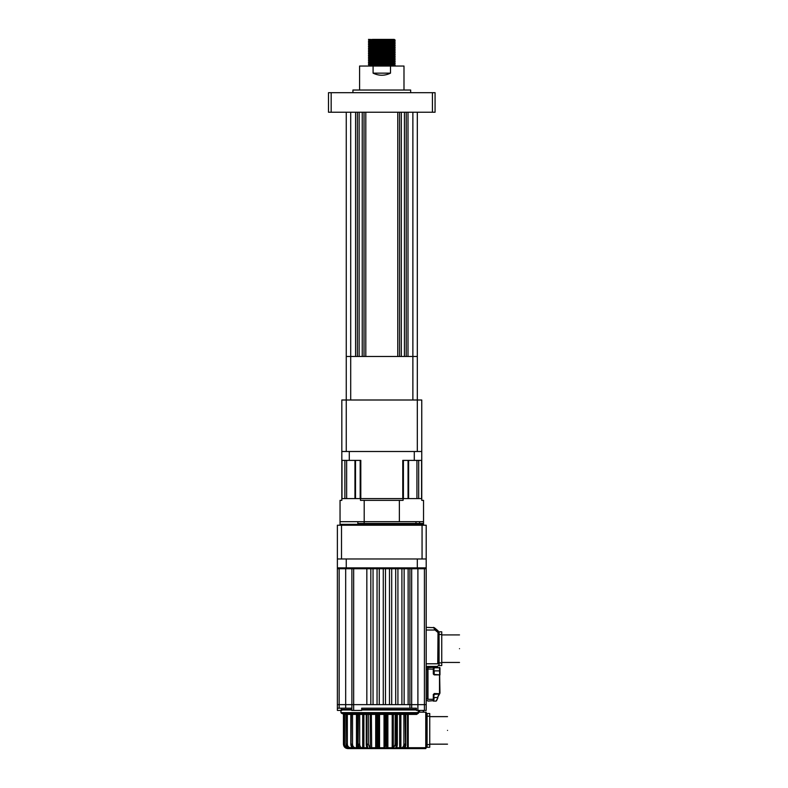 <?xml version="1.0" encoding="UTF-8"?>
<svg xmlns="http://www.w3.org/2000/svg" width="788" height="788" viewBox="0 0 788 788"><rect width="100%" height="100%" fill="white"/><g stroke="black" fill="none" stroke-linecap="round" stroke-linejoin="round"><path stroke-width="1.18" d="M372.389 64.271L395.113 64.931L368.469 66.044M386.731 63.936L394.217 64.261L371.729 64.98L368.469 65.828M395.113 64.931L394.227 66.044M395.113 65.374L372.389 66.044M372.389 39.4L395.113 40.07L394.227 39.4L372.389 39.4L394.217 39.41L369.355 40.277L368.469 39.4L391.193 40.286M386.731 40.848L394.217 41.173L395.113 40.07L368.469 41.409L391.193 42.069M376.841 40.621L369.355 40.286L368.469 40.956M395.113 40.513L368.469 41.4L369.355 42.069L376.841 42.394M372.389 41.173L395.113 41.843L368.469 43.182L391.193 43.842M395.103 41.833L394.217 41.173L371.729 41.882L368.469 42.729M395.113 41.843L394.217 42.966L369.355 43.832L376.841 44.167M395.113 42.286L368.469 43.173L369.355 43.852L368.469 44.955L391.193 45.615M372.389 42.956L395.113 43.616L368.469 44.502M395.113 43.616L394.217 44.739L369.355 45.605L376.841 45.95M395.113 44.059L368.469 44.955L369.355 45.625L368.469 46.738L391.193 47.398M372.389 44.729L395.113 45.399L368.469 46.285M395.113 45.399L394.217 46.512L369.355 47.388L376.841 47.723M395.113 45.842L368.469 46.728L369.355 47.398L368.469 48.511L391.193 49.171M372.389 46.502L395.113 47.172L368.469 48.058M395.113 47.172L394.217 48.295L369.355 49.161L376.841 49.496M395.113 47.615L368.469 48.501L369.355 49.181M372.389 48.285L395.113 48.945L368.469 49.831L371.01 50.462L391.193 50.944M395.113 48.945L394.217 50.068L369.355 50.934L376.841 51.279M395.113 49.388L368.469 50.284L369.355 50.954M372.389 50.058L395.113 50.727L368.469 52.067L391.193 52.727M395.113 50.727L394.217 51.841L369.355 52.717L376.841 53.052M395.113 51.171L368.469 52.057L369.355 52.727M372.389 51.831L395.113 52.5L368.469 53.84L391.193 54.5M395.113 52.5L394.217 53.623L369.355 54.49L376.841 54.825M395.113 52.944L368.469 53.83L369.355 54.51M372.389 53.614L395.113 54.273L368.469 55.17L371.01 55.79L391.193 56.273M395.113 54.273L394.217 55.396L369.355 56.263L376.841 56.608M395.113 54.717L368.469 55.613L369.355 56.283M372.389 55.387L395.113 56.056L368.469 57.396L391.193 58.056M395.113 56.056L394.217 57.169L369.355 58.046L376.841 58.381M395.113 56.5L368.469 57.386L369.355 58.056L368.469 59.169L391.193 59.829M372.389 57.16L395.113 57.829L368.469 58.716M395.113 57.829L394.217 58.952L369.355 59.819L376.841 60.154M395.113 58.273L368.469 59.159L369.355 59.839L368.469 60.942L391.193 61.602M372.389 58.942L395.113 59.602L368.469 60.499M395.113 59.602L394.217 60.725L369.355 61.592L376.841 61.937M395.113 60.046L368.469 60.942L369.355 61.612L368.469 62.725L391.193 63.385M372.389 60.715L395.113 61.385L368.469 62.272M395.113 61.385L394.217 62.498L369.355 63.375L376.841 63.71M395.113 61.828L368.469 62.715M372.389 62.488L395.113 63.158L368.469 64.498L391.193 65.158M395.113 63.158L394.217 64.281L395.103 64.931M395.113 63.601L368.469 64.488M359.584 90.029L359.584 66.044L373.088 66.044L373.088 73.146C378.89 75.924 384.692 75.924 390.493 73.146C384.692 75.924 378.89 75.924 373.088 73.146L390.493 73.146L390.493 66.044L403.988 66.044L403.988 90.029M352.925 92.688L352.925 90.029L410.656 90.029L410.656 92.688M406.214 112.231L406.214 356.471M404.431 112.231L404.431 356.471L401.328 356.471L401.328 112.231L404.431 112.231M412.873 399.999L412.873 112.231L407.997 112.231L407.997 356.471L417.315 356.471L417.315 399.999L346.257 399.999L346.257 356.471L355.585 356.471L355.585 112.231L350.699 112.231L350.699 399.999M417.315 112.231L417.315 356.471L346.257 356.471L346.257 112.231M357.368 112.231L357.368 356.471M359.141 112.231L359.141 356.471L362.244 356.471L362.244 112.231L359.141 112.231M364.026 112.231L364.026 356.471M365.799 112.231L365.799 356.471L397.773 356.471L397.773 112.231L365.799 112.231M399.555 112.231L399.555 356.471M331.167 92.688L331.167 112.231L328.498 112.231L328.498 92.688L435.075 92.688L435.075 112.231L432.415 112.231L432.415 92.688M331.167 112.231L432.415 112.231M390.493 66.044L373.088 66.044M386.731 42.621L394.217 42.946L395.103 43.616M386.731 44.404L394.217 44.719L395.103 45.389M386.731 47.95L394.217 48.295M386.731 49.733L394.217 50.068M386.731 51.506L394.217 51.841M386.731 53.279L394.217 53.623M386.731 55.061L394.217 55.396M386.731 56.835L394.217 57.16L395.103 57.82M386.731 58.608L394.217 58.933L395.103 59.602M386.731 60.39L394.217 60.706L395.103 61.375M386.731 62.163L394.217 62.488L395.103 63.148M368.469 64.498L369.355 65.168L376.841 65.483M386.731 65.719L394.217 66.034M417.315 451.504L417.315 399.999L421.757 399.999L421.757 451.504L341.825 451.504L341.825 399.999L346.257 399.999L346.257 451.504M341.825 399.999L341.825 500.36L340.042 500.36L340.042 524.335A0.886 0.886 0 0 1 339.155 525.222M360.471 498.577L360.471 500.36L403.101 500.36L403.101 498.577L341.825 498.577M399.368 500.36L399.368 521.676L423.53 521.676L423.53 500.36L421.757 500.36L421.757 498.577L403.101 498.577M364.164 521.676L364.164 523.449L415.975 523.449L415.975 521.676M399.368 521.676L340.042 521.676M357.831 521.676L357.831 523.449L423.53 523.449L419.63 523.449L419.63 521.676M364.204 521.676L364.204 500.36M423.53 521.676L423.53 524.335L340.042 524.335M341.509 525.222L422.063 525.222L422.063 558.978L341.509 558.978L341.509 525.222L337.382 525.222L337.382 558.978L341.509 558.978M339.155 568.749L339.155 704.639L345.676 704.639L337.382 704.639L345.676 704.639L337.382 704.639L337.382 568.749L353.674 568.749L352.778 568.749L352.778 567.862L346.257 567.862L346.257 558.978L346.257 567.862L337.382 567.862L426.2 567.862L426.2 525.222L422.063 525.222M351.891 568.749L351.891 704.639L353.664 704.639L345.676 704.639L345.676 708.185L351.714 708.185L351.714 710.412L361.662 710.412L361.662 708.185L411.681 708.185L409.908 708.185L409.908 704.639L411.681 704.639L408.125 704.639L409.908 704.639L408.125 704.639L409.908 704.639L409.908 568.749L408.125 568.749L409.908 568.749L408.125 568.749L408.125 704.639L401.91 704.639L404.136 704.639L401.91 704.639L404.136 704.639L404.136 568.749L401.91 568.749L404.136 568.749L401.91 568.749L401.91 704.639L395.694 704.639L397.92 704.639L395.694 704.639L397.92 704.639L397.92 568.749L395.694 568.749L397.92 568.749L395.694 568.749L395.694 704.639L389.479 704.639L391.695 704.639L389.479 704.639L391.695 704.639L391.695 568.749L389.479 568.749L391.695 568.749L389.479 568.749L389.479 704.639L385.48 704.639L385.48 568.749L383.264 568.749L385.48 568.749L383.264 568.749L383.264 704.639L385.48 704.639L377.048 704.639L379.264 704.639L377.048 704.639L379.264 704.639L379.264 568.749L377.048 568.749L379.264 568.749L377.048 568.749L377.048 704.639L370.823 704.639L373.049 704.639L370.823 704.639L373.049 704.639L373.049 568.749L370.823 568.749L373.049 568.749L370.823 568.749L370.823 704.639L353.664 704.639L366.834 704.639L353.664 704.639L366.834 704.639L366.834 568.749L353.674 568.749L426.2 568.749L426.2 558.978L422.063 558.978M424.417 525.222A0.886 0.886 0 0 1 423.53 524.335M426.2 530.954L426.2 533.939M421.757 451.504L421.757 498.577M408.617 460.389L408.617 498.577M402.766 498.577L360.805 498.577L360.805 460.389L349.291 460.389L349.291 451.504L414.291 451.504L414.291 460.389L402.766 460.389L402.766 498.577M408.056 460.389L408.056 498.577L403.407 498.577L403.407 460.389M344.888 460.389L344.888 498.577L341.982 498.577L341.982 460.389M421.757 460.389L414.291 460.389M349.291 460.389L341.825 460.389M421.59 460.389L421.59 498.577L418.684 498.577L418.684 460.389M360.175 460.389L360.175 498.577L355.516 498.577L355.516 460.389M438.187 663.782L438.187 631.129L437.744 632.281L435.055 630.026L435.912 629.011L434.326 627.681L438.187 631.129M435.912 629.011L438.029 630.784L437.744 663.782L426.2 663.782M437.744 666.441L426.2 666.441M434.326 627.681L426.2 627.366M433.469 627.366L435.055 630.026L426.2 630.026M346.257 558.978L417.315 558.978L346.257 558.978M337.382 568.749L337.382 558.978M426.2 747.27L427.086 747.27L427.086 713.514L429.746 713.514L429.746 747.27L427.086 747.27L427.086 713.514L426.2 713.514M426.2 567.862L417.315 567.862L417.315 558.978L417.315 567.862L410.794 567.862L410.794 568.749L409.908 568.749M426.2 568.749L426.2 704.639L411.681 704.639L411.681 568.749M424.417 704.639L424.417 710.412L416.428 710.412L416.428 708.185L411.681 708.185L411.681 704.639L426.2 704.639L424.417 704.639L424.417 568.749M345.676 708.185L337.471 708.185M337.382 704.639L337.382 710.412L341.825 710.412M424.417 710.412L426.2 710.412L426.2 704.639M351.891 710.412L351.891 704.639L345.676 704.639L345.676 567.862M408.164 709.525L361.662 709.525M351.714 709.525L341.371 709.525L341.371 708.185M361.662 708.185L381.786 708.185M404.589 713.514L405.672 713.514L405.13 714.401L405.485 744.158C405.308 746.837 404.411 748.314 402.776 748.6C405.032 747.871 406.047 746.394 405.83 744.158L405.83 714.401L408.214 714.401L407.494 714.401L408.214 713.514L408.214 747.714L425.756 747.714L425.756 712.185L418.674 712.185L419.561 711.298L418.763 710.412L417.867 712.805M396.709 713.514L396.364 714.401L397.26 714.401L396.778 744.158C396.669 746.837 396.108 748.314 395.074 748.6C396.413 748.708 397.162 747.221 397.329 744.158L397.329 714.401L399.674 714.401L400.166 713.514L400.875 714.401L403.889 714.401L403.338 713.514M377.344 712.628L377.344 713.514L369.188 713.514L368.37 714.401L370.261 714.401L371.079 713.514L375.521 713.514L375.699 714.401L371.079 714.401M360.392 713.514L359.692 714.401L362.697 714.401L363.406 713.514L358.983 713.514M355.408 713.514L354.551 713.514M350.621 713.514L347.675 713.514L347.341 714.401L350.818 714.401L349.931 713.514M381.786 713.514L341.825 713.514L416.655 713.514L417.886 712.628L340.928 712.628L381.786 712.628M384.091 713.514L384.968 714.401L384.022 714.401L384.022 747.714L379.55 747.714L379.55 714.401L384.022 714.401L384.071 713.514M377.078 713.514L376.969 714.401L378.604 714.401L379.491 713.514L379.55 714.401L378.604 714.401L378.604 747.714L377.728 748.6L384.022 748.6M418.635 713.002L416.655 714.401L416.655 713.514M379.55 748.6L379.55 747.714L378.427 747.714L377.964 744.158L376.969 744.158L377.541 748.6L376.526 744.158L375.758 744.158L376.221 747.714L377.107 748.6C376.142 747.704 375.935 749.398 375.748 744.158L375.748 714.401L374.861 713.514M366.459 713.514L366.794 714.401L368.37 714.401L368.37 744.158L369.73 747.714L370.261 747.714L370.261 714.401L371.375 714.401L371.079 713.514M344.622 713.514L344.504 744.158C344.72 746.315 345.893 747.497 348.03 747.714L347.853 748.6C345.203 748.314 343.735 746.837 343.45 744.158L344.218 744.158M345.183 713.514L346.011 714.401L347.341 714.401L347.341 744.158C347.538 746.315 348.631 747.497 350.621 747.714L351.911 747.31M353.054 713.514L352.522 714.401L352.522 744.158C352.679 746.315 353.625 747.497 355.339 747.714L356.442 747.714L356.442 714.401L356.984 713.514L357.654 714.401L356.442 714.401L357.742 714.401L356.856 713.514M357.555 713.514L358.097 714.401L359.692 714.401L359.692 744.158C359.82 746.315 360.54 747.497 361.85 747.714L362.697 747.714L362.697 714.401L363.898 714.401L362.697 714.401M376.408 714.401L375.699 714.401L375.699 747.714L370.261 747.714L368.912 748.6C367.878 748.314 367.316 746.837 367.208 744.158L368.37 744.158L369.73 747.714L368.498 748.6C367.474 748.314 366.903 746.837 366.794 744.158L366.321 714.401L366.321 744.158M385.618 744.158L384.968 747.714L384.968 714.401L385.618 714.401L385.618 744.158L387.046 744.158L386.475 748.6L386.613 714.401L387.164 713.514M388.701 713.514L387.814 714.401L387.351 747.714M394.384 713.514L396.364 714.401L396.364 744.158L395.212 744.158L393.852 747.714L393.31 747.714L393.31 714.401L395.212 714.401L395.084 745.635M405.485 744.158L405.485 714.401L403.889 714.401L403.889 744.158C403.751 746.305 403.023 747.487 401.722 747.714L400.875 747.714L400.875 714.401L399.674 714.401L399.674 747.714L395.793 747.714L395.409 748.6L394.542 748.6M395.409 748.6L402.432 748.6C404.057 748.314 404.963 746.837 405.13 744.158L403.889 744.158M377.285 748.6L375.866 748.6L377.285 748.6M369.03 748.6L368.498 748.6C367.159 748.708 366.41 747.231 366.253 744.158L366.253 714.401L363.898 714.401L363.406 713.514M349.527 748.6L350.108 748.6C347.636 748.314 346.267 746.837 346.011 744.158L346.149 713.514M349.123 747.714L349.242 748.6L347.853 748.6C345.174 748.334 343.706 746.857 343.45 744.158L343.45 714.401L342.573 713.514L343.509 714.401L342.632 713.514M344.504 744.158L343.509 744.158C343.795 746.837 345.262 748.314 347.912 748.6L349.301 748.6L349.409 747.714M352.394 748.6L351.399 748.6M347.341 744.158L346.178 744.158C346.444 746.837 347.804 748.314 350.286 748.6L350.108 748.6C347.567 748.324 346.178 746.847 345.942 744.158L345.942 714.401L345.055 713.514M350.621 747.714L350.286 748.6L354.521 748.6C352.403 748.314 351.221 746.837 351.005 744.158L351.271 714.401L350.571 713.514M351.566 748.6L351.911 747.714L356.018 748.6M352.522 744.158L351.271 744.158C351.497 746.837 352.669 748.314 354.797 748.6L354.521 748.6C352.206 748.275 350.965 746.788 350.818 744.158L350.818 714.401M355.339 747.714L354.797 748.6L361.643 748.6M359.692 744.158L358.441 744.158C358.619 746.837 359.515 748.314 361.15 748.6L360.796 748.6C359.161 748.314 358.264 746.837 358.097 744.158L358.097 714.401M361.85 747.714L361.15 748.6L368.163 748.6L367.779 747.714L363.898 747.714L363.898 714.401M369.444 748.6L375.866 748.6L375.699 747.714M378.427 747.714L377.728 748.6M385.844 748.6L384.968 747.714L384.022 747.714L383.963 748.6L386.031 748.6L385.155 747.714M386.287 748.6L394.67 748.6C395.694 748.314 396.256 746.837 396.364 744.158L397.122 713.514M395.074 748.6L393.852 747.714M402.175 748.6L425.756 748.6L426.2 747.714L425.756 748.6M426.2 712.185L426.2 747.714M386.672 709.525L406.431 709.525M416.428 709.525L381.786 709.525M459.502 648.682C459.502 666.441 459.502 666.441 459.502 648.682C459.502 630.922 459.502 630.922 459.502 648.682M438.187 665.555L439.074 665.555L439.074 662.895L439.074 665.555L439.074 662.895L439.074 665.555L441.743 665.555L441.743 631.809L438.187 631.809L438.187 634.468L439.074 634.468L439.074 631.809L439.074 662.895L439.074 634.468L439.074 662.895L439.074 634.468L441.743 634.468M427.529 667.781L427.529 669.111L433.745 669.111L433.301 667.337L426.2 667.781M426.2 669.554L427.529 669.554L427.529 698.867L427.529 669.111M427.529 699.311L427.529 669.554L427.529 698.867L426.2 698.867M433.745 670.884L434.188 667.781L439.96 667.781L439.96 674.883L434.188 674.439L433.745 669.111M427.973 701.084L433.745 700.64L433.745 694.425L439.28 693.982L439.921 693.194L439.694 693.716L434.188 693.538L433.745 694.425M433.745 699.311L433.301 701.084L436.119 701.084L437.911 697.715L436.522 700.818M439.96 667.781L433.301 667.337L433.301 673.996L434.188 674.883L439.517 674.883L439.517 693.007M433.745 700.64L434.188 697.528L437.507 697.528L439.28 693.538M439.517 667.337L439.96 693.007M437.507 697.528L439.694 693.716M426.2 700.64L427.529 700.64M447.515 730.397C447.515 748.157 447.515 748.157 447.515 730.397C447.515 712.638 447.515 712.638 447.515 730.397M429.746 716.184L427.086 716.184L427.086 713.514L427.086 744.601L427.086 716.184L426.2 716.184M346.641 460.389L346.641 498.577M416.931 460.389L416.931 498.577M417.896 710.412L417.896 567.862M353.674 568.749L353.664 710.412M339.155 704.639L339.155 708.185M384.731 713.514L385.618 714.401L386.613 714.401L386.731 713.514M361.662 709.968L416.428 709.968M344.218 714.401L343.45 714.401L344.218 714.401L344.1 713.514M342.553 713.514L343.45 714.401L343.45 744.158L343.509 714.401L345.942 714.401M346.011 744.158L346.178 714.401L345.361 713.514M350.296 713.514L351.005 714.401M351.005 744.158L351.271 714.401L356.442 714.401M358.097 744.158L358.441 714.401L357.9 713.514M366.794 744.158L366.863 713.514M376.408 713.514L376.526 714.401L374.881 713.514M375.758 714.401L376.969 714.401L376.969 744.158L375.758 744.158L375.758 714.401M378.841 713.514L377.964 714.401L377.964 744.158M387.046 714.401L387.814 714.401L387.046 714.401L387.046 744.158L387.814 744.158L387.046 744.158M388.051 713.514L387.883 714.401L392.207 714.401L392.207 747.714L387.883 747.714L387.883 714.401M392.493 713.514L392.207 714.401L393.31 714.401L392.493 713.514M405.485 714.401L406.027 713.514M408.214 714.401L416.655 714.401M376.634 746.738L376.753 747.694M358.934 747.714L357.654 747.714L357.654 714.401M371.66 748.6L371.375 714.401M407.494 714.401L407.494 747.714L404.638 747.714M417.886 712.185L418.674 712.185L417.886 712.628M341.825 713.514L340.928 712.628L340.928 709.968L351.714 709.968M358.323 748.6L357.654 747.714L356.442 747.714L355.9 748.6M364.401 748.6L363.898 747.714L362.697 747.714L361.997 748.6M376.526 714.401L376.526 744.158M387.883 747.714L387.174 747.714L387.883 747.714L387.716 748.6M391.912 748.6L392.207 747.714L394.138 748.6M399.181 748.6L399.674 747.714L400.875 747.714L401.584 748.6M401.722 747.714L402.432 748.6M406.785 748.6L407.494 747.714L408.214 747.714L408.214 748.6M441.743 662.895L438.187 662.895M439.96 670.884L434.188 670.884L434.188 674.883M434.188 693.538L433.745 697.528M427.973 667.337L427.973 699.311L433.301 699.311L433.301 694.425M434.188 701.084L436.119 701.084M429.746 744.601L426.2 744.601M394.217 46.502L395.103 47.162M394.217 48.275L395.103 48.945M369.355 49.161L368.469 49.831M394.217 50.048L395.103 50.718M369.355 50.934L368.469 51.604M394.217 51.831L395.103 52.491M369.355 52.717L368.469 53.377M394.217 53.604L395.103 54.273M369.355 54.49L368.469 55.16M394.217 55.377L395.103 56.046M369.355 56.263L368.469 56.933M368.469 62.725L369.355 63.385L368.469 64.035M354.955 460.389L354.955 498.577M366.253 714.401L365.356 713.514M386.475 748.6C387.489 747.595 387.548 749.703 387.824 744.158L387.824 714.401L388.711 713.514M397.329 714.401L398.216 713.514M405.83 714.401L406.716 713.514M343.45 744.158C343.706 746.857 345.174 748.334 347.853 748.6M360.796 748.6C358.865 748.275 357.851 746.797 357.742 744.158L357.742 714.401M422.644 710.412L423.53 711.298M441.743 662.452L459.502 662.452M441.743 634.911L459.502 634.911M429.746 744.158L447.515 744.158M429.746 716.627L447.515 716.627"/></g></svg>
